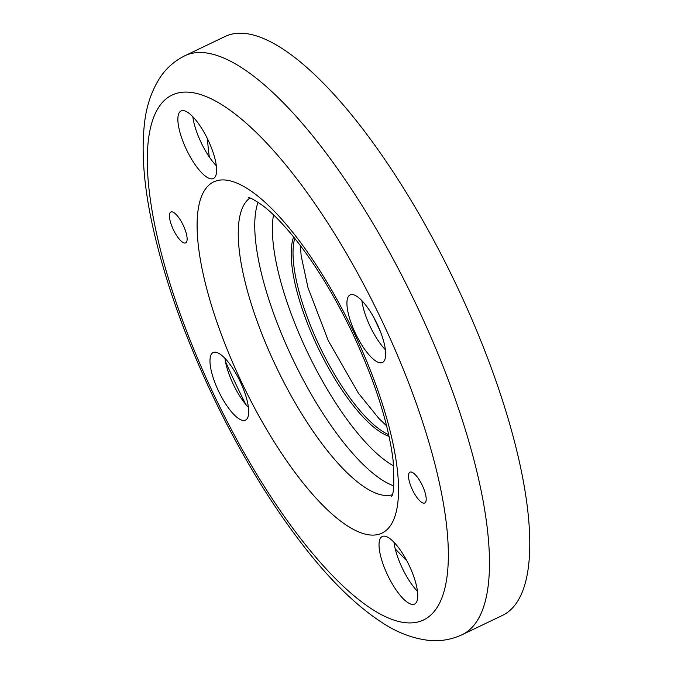 <?xml version="1.0" encoding="UTF-8"?>
<svg xmlns="http://www.w3.org/2000/svg" width="674" height="674" viewBox="0 0 674 674"><rect width="100%" height="100%" fill="white"/><g stroke="black" fill="none" stroke-linecap="round" stroke-linejoin="round"><path stroke-width="1.01" d="M462.002 634.765L502.299 615.48A320.959 101.21 -115.6 0 0 456.096 284.453A320.959 101.21 -115.6 0 0 226.607 35.815A320.959 101.21 -115.6 0 0 225.209 36.438L184.912 55.723A320.959 101.21 -115.6 0 1 186.31 55.091A320.959 101.21 -115.6 0 1 416.835 305.929A320.959 101.21 -115.6 0 1 462.002 634.765C451.091 639.761 439.81 641.606 428.159 640.3C412.429 638.337 397.197 632.524 382.461 622.852C357.447 606.676 332.021 582.168 306.181 549.335C271.563 505.247 240.079 453.366 211.72 393.683C185.544 338.078 166.436 284.748 154.38 233.701C144.455 191.542 141.102 155.239 144.329 124.783C146.073 107.335 151.111 91.9 159.452 78.479C165.737 68.647 174.229 61.056 184.912 55.723M213.237 178.585A37.449 11.803 64.4 0 1 186.462 149.577A37.449 11.803 64.4 0 1 181.079 110.957A37.449 11.803 64.4 0 1 181.239 110.89A37.449 11.803 64.4 0 1 208.013 139.897A37.449 11.803 64.4 0 1 213.405 178.517A37.449 11.803 64.4 0 1 213.237 178.585M192.831 116.72A37.449 11.803 -115.6 0 0 216.295 165.745M355.4 333.268A37.449 11.803 64.4 0 1 350.126 294.909A37.449 11.803 64.4 0 1 377.187 324.093A37.449 11.803 64.4 0 1 382.453 362.46A37.449 11.803 64.4 0 1 355.4 333.268M361.887 300.663A37.449 11.803 -115.6 0 0 370.051 326.258A37.449 11.803 -115.6 0 0 385.351 349.696M382.394 536.437A37.449 11.803 64.4 0 1 409.169 565.444A37.449 11.803 64.4 0 1 414.561 604.064A37.449 11.803 64.4 0 1 414.392 604.14A37.449 11.803 64.4 0 1 387.626 575.124A37.449 11.803 64.4 0 1 382.234 536.512A37.449 11.803 64.4 0 1 382.394 536.437M240.239 381.754A37.449 11.803 64.4 0 1 245.504 420.121A37.449 11.803 64.4 0 1 218.452 390.928A37.449 11.803 64.4 0 1 213.178 352.561A37.449 11.803 64.4 0 1 240.239 381.754M224.939 358.324A37.449 11.803 -115.6 0 0 233.103 383.919A37.449 11.803 -115.6 0 0 248.403 407.349M186.976 236.903A17.12 5.4 64.4 0 1 185.67 242.884A17.12 5.4 64.4 0 1 176.546 235.403A17.12 5.4 64.4 0 1 169.587 217.988A17.12 5.4 64.4 0 1 170.893 212.007A17.12 5.4 64.4 0 1 180.017 219.48A17.12 5.4 64.4 0 1 186.976 236.903M408.663 478.119A17.12 5.4 64.4 0 1 409.969 472.137A17.12 5.4 64.4 0 1 419.093 479.618A17.12 5.4 64.4 0 1 426.044 497.041A17.12 5.4 64.4 0 1 424.746 503.023A17.12 5.4 64.4 0 1 415.614 495.542A17.12 5.4 64.4 0 1 408.663 478.119M393.987 542.267A37.449 11.803 -115.6 0 0 417.45 591.3M207.415 138.667A303.848 95.809 -115.6 0 0 209.302 156.966M395.234 548.838A303.848 95.809 -115.6 0 0 406.734 560.616M293.637 236.987A115.549 36.438 -115.6 0 0 318.069 347.818A115.549 36.438 -115.6 0 0 389.05 436.373M225.428 361.407A303.848 95.809 -115.6 0 0 235.066 382.461A303.848 95.809 -115.6 0 0 245.799 404.442M380.692 332.324A181.879 57.349 -115.6 0 0 376.37 322.964A181.879 57.349 -115.6 0 0 373.379 316.729M294.74 238.36A115.549 36.438 -115.6 0 0 319.156 345.366A115.549 36.438 -115.6 0 0 388.679 434.663M273.526 214.88A151.92 47.905 -115.6 0 0 306.737 350.699A151.92 47.905 -115.6 0 0 393.65 465.911M258.058 202.259A164.759 51.957 -115.6 0 0 292.011 357.532A164.759 51.957 -115.6 0 0 393.776 485.87M241.174 381.366A194.719 61.401 -115.6 0 0 381.021 533.538A194.719 61.401 -115.6 0 0 354.465 333.664A194.719 61.401 -115.6 0 0 214.61 181.491A194.719 61.401 -115.6 0 0 241.174 381.366M249.978 198.004A164.759 51.957 -115.6 0 0 275.531 365.426A164.759 51.957 -115.6 0 0 392.015 494.834M213.161 393.153A291.008 91.765 -115.6 0 0 422.168 620.577A291.008 91.765 -115.6 0 0 382.478 321.869A291.008 91.765 -115.6 0 0 173.462 94.444A291.008 91.765 -115.6 0 0 213.161 393.153M300.318 245.53L301.16 255.825L308.01 287.747L328.339 340.8L358.307 393.018L378.889 418.478L386.59 425.816M248.352 197.558C247.973 198.097 247.468 195.047 262.54 205.435C271.26 211.965 281.176 221.931 292.305 235.352C314.076 262.076 334.312 295.018 353.024 334.194C375.359 382.402 388.721 424.51 393.119 460.527C394.357 483.469 393.768 495.424 391.35 496.384"/></g></svg>
